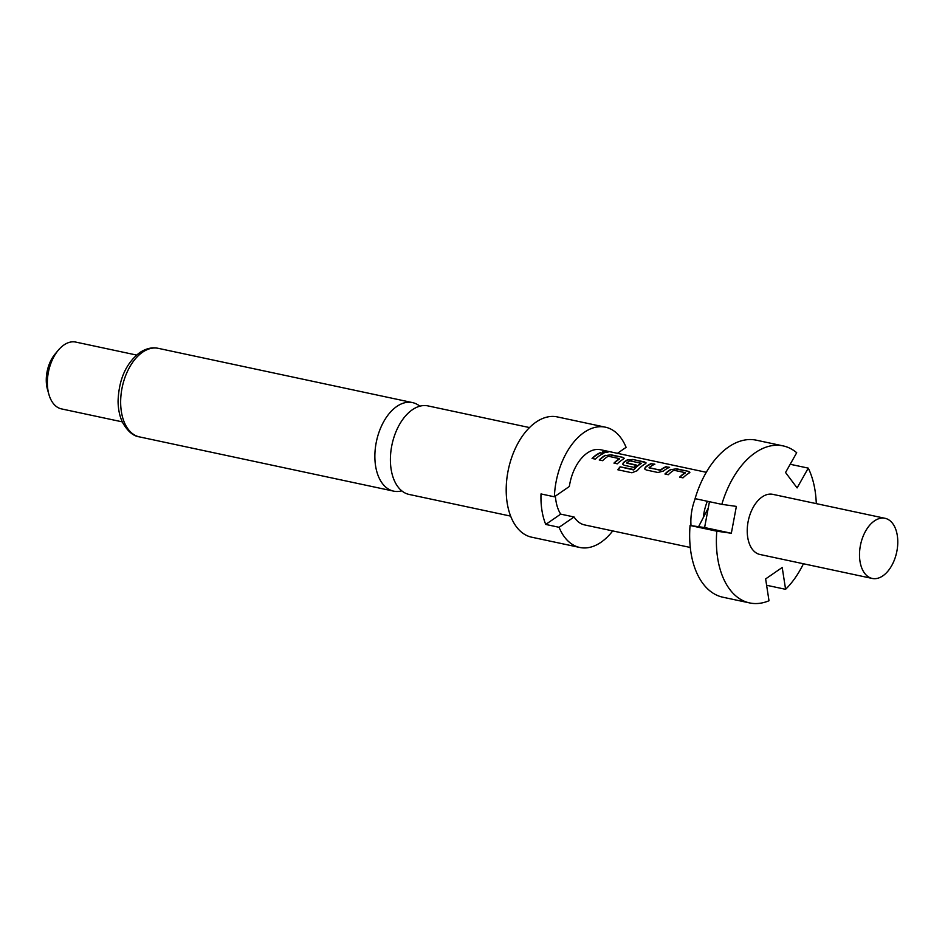 <?xml version="1.0" encoding="UTF-8"?>
<svg xmlns="http://www.w3.org/2000/svg" width="945" height="945" viewBox="0 0 945 945"><rect width="100%" height="100%" fill="white"/><g stroke="black" fill="none" stroke-linecap="round" stroke-linejoin="round"><path stroke-width="1.42" d="M607.789 452.348L606.95 452.1C603.17 451.639 602.071 451.864 603.666 452.749M603.678 452.419C607.481 452.679 608.58 452.454 606.985 451.757C603.182 451.308 602.083 451.533 603.678 452.419L602.662 451.887M608.001 452.194L606.985 451.757M510.619 516.112L409.126 494.448A45.265 27.145 -78 0 1 391.1 469.122A45.265 27.145 -78 0 1 412.315 409.776A45.265 27.145 -78 0 1 428.026 405.913L529.519 427.577M882.89 575.824A30.748 18.439 -78 0 1 872.223 578.446A30.748 18.439 -78 0 1 859.537 553.073A30.748 18.439 -78 0 1 874.397 520.931A30.748 18.439 -78 0 1 885.063 518.309A30.748 18.439 -78 0 1 897.75 543.682A30.748 18.439 -78 0 1 882.89 575.824M872.223 578.446L759.945 554.479A30.748 18.439 -78 0 1 747.259 529.106A30.748 18.439 -78 0 1 762.119 496.964A30.748 18.439 -78 0 1 772.786 494.341L885.063 518.309M698.579 526.696L703.304 517.588A37.41 22.432 -78 0 1 707.332 501.263M691.019 525.633A38.426 23.046 -78 0 1 695.236 498.676M617.428 453.328L626.098 447.351A61.496 36.879 102 0 0 605.438 427.187L557.314 416.91A61.496 36.879 102 0 0 535.98 422.155A61.496 36.879 102 0 0 506.26 486.439A61.496 36.879 102 0 0 531.645 537.185L579.757 547.462A61.496 36.879 102 0 0 601.091 542.217A61.496 36.879 102 0 0 612.726 530.913M605.438 427.187A61.496 36.879 102 0 0 584.105 432.432A61.496 36.879 102 0 0 554.384 496.798L541.012 493.94A61.496 36.879 -78 0 0 545.737 524.44L559.097 527.298A61.496 36.879 102 0 0 579.757 547.462M419.852 406.196A45.265 27.145 102 0 0 412.492 402.594A45.265 27.145 102 0 0 396.794 406.456A45.265 27.145 102 0 0 375.567 465.814A45.265 27.145 102 0 0 393.592 491.128A45.265 27.145 102 0 0 401.779 490.857M136.564 355.06L75.754 342.078A34.162 20.483 102 0 0 63.906 344.996A34.162 20.483 102 0 0 58.33 350.17A34.162 20.483 102 0 0 48.892 394.396A34.162 20.483 102 0 0 61.496 408.901L122.307 421.872M58.33 350.17L55.046 354.091A27.334 16.396 102 0 0 47.486 389.482L48.892 394.396M670.926 469.334A38.426 23.046 -78 0 0 669.095 470.48A38.426 23.046 -78 0 0 664.926 473.988L668.292 474.709A38.426 23.046 -78 0 1 672.462 471.201A38.426 23.046 -78 0 1 673.939 470.256L685.279 472.677A38.426 23.046 -78 0 0 683.802 473.61A38.426 23.046 -78 0 0 679.632 477.13L682.999 477.851A38.426 23.046 -78 0 1 687.169 474.331A38.426 23.046 -78 0 1 688.999 473.185L689.862 472.24L688.35 471.319L676.561 468.803L670.95 469.641A38.095 22.845 -78 0 0 665.221 474.059M651.518 463.452A38.426 23.046 -78 0 0 647.207 465.802A38.426 23.046 -78 0 0 645.376 467.184L644.632 468.85L646.179 469.984L657.968 472.5L663.449 471.035A38.426 23.046 -78 0 1 665.28 469.665A38.426 23.046 -78 0 1 669.592 467.314L666.237 466.924A38.095 22.845 -78 0 0 660.484 470.338L649.085 467.621A38.426 23.046 -78 0 1 650.573 466.523A38.426 23.046 -78 0 1 654.885 464.172L651.53 463.782A38.095 22.845 -78 0 0 645.435 467.48L644.667 468.98M637.202 470.693A38.426 23.046 -78 0 1 643.38 464.987A38.426 23.046 -78 0 1 645.211 463.841L646.073 462.896L644.561 461.975L632.772 459.459L627.137 459.991A38.426 23.046 -78 0 0 625.306 461.125A38.426 23.046 -78 0 0 623.476 462.507L622.731 464.172L624.279 465.318L633.941 467.373A38.426 23.046 -78 0 1 636.446 465.105L626.818 462.873A38.426 23.046 -78 0 1 628.307 461.774A38.426 23.046 -78 0 1 629.783 460.829L641.123 463.251A38.426 23.046 -78 0 0 639.647 464.196A38.426 23.046 -78 0 0 633.788 469.535L620.074 466.818A38.426 23.046 -78 0 0 617.794 469.759L631.933 472.772L637.202 470.693M605.237 455.313A38.426 23.046 -78 0 0 603.418 456.459A38.426 23.046 -78 0 0 599.236 459.967L602.615 460.687A38.426 23.046 -78 0 1 606.784 457.179A38.426 23.046 -78 0 1 608.249 456.234L619.589 458.656A38.426 23.046 -78 0 0 618.124 459.601A38.426 23.046 -78 0 0 613.955 463.109L617.321 463.83A38.426 23.046 -78 0 1 621.491 460.309A38.426 23.046 -78 0 1 623.322 459.175L624.184 458.219L622.66 457.297L610.872 454.781L605.272 455.632A38.095 22.845 -78 0 0 599.543 460.038M600.547 452.572A38.426 23.046 -78 0 0 596.224 454.923A38.426 23.046 -78 0 0 592.054 458.443L595.421 459.152A38.426 23.046 -78 0 1 599.591 455.644A38.426 23.046 -78 0 1 603.914 453.293L600.547 452.903A38.095 22.845 -78 0 0 592.35 458.502M554.384 496.798L569.339 486.486A38.426 23.046 -78 0 1 587.282 453.009A38.426 23.046 -78 0 1 600.618 449.737L706.317 472.299M690.263 547.462L584.577 524.912A38.426 23.046 -78 0 1 574.064 516.974L560.692 514.127A38.426 23.046 -78 0 1 555.412 496.078M649.144 467.917L660.425 470.043A38.426 23.046 -78 0 1 661.913 468.944A38.426 23.046 -78 0 1 666.225 466.594M685.231 472.524L685.314 472.984A38.095 22.845 -78 0 0 679.928 477.19M641.076 463.097L641.159 463.558A38.095 22.845 -78 0 0 633.882 469.783L633.788 469.535M619.542 458.502L619.625 458.963A38.095 22.845 -78 0 0 614.25 463.18M559.097 527.298L574.064 516.974M545.737 524.44L560.692 514.127M783.121 445.898L756.39 440.193A80.278 48.148 102 0 0 695.083 498.641L721.826 504.346A80.278 48.148 -78 0 1 783.121 445.898A80.278 48.148 -78 0 1 796.706 452.726L785.543 472.5L797.107 487.904L808.27 468.129A80.278 48.148 -78 0 1 816.279 503.626M709.447 501.712L704.604 527.546L690.063 525.491L716.794 531.196L731.335 533.252L736.368 506.402L721.826 504.346M690.063 525.491A80.278 48.148 102 0 0 722.878 597.216L749.609 602.922A80.278 48.148 -78 0 1 716.794 531.196M803.439 563.763A80.278 48.148 -78 0 1 785.59 589.314L782.212 567.484L765.627 578.919L769.006 600.748A80.278 48.148 -78 0 1 749.609 602.922M703.304 517.588L708.266 508.02M808.27 468.129L790.185 464.267M766.608 585.262L785.59 589.314M731.335 533.252L704.604 527.546M603.394 453.505L600.547 452.903M610.872 454.781L605.272 455.632M622.66 457.297L610.883 455.112M624.161 458.384L622.672 457.628M646.049 463.062L644.561 461.975M644.561 462.294L632.772 459.459M632.772 459.778L627.137 459.991M627.161 460.298A38.095 22.845 -78 0 0 623.546 462.802L623.476 462.507M623.546 462.802L622.779 464.314M636.174 465.33L626.878 463.168M633.504 469.925L620.074 466.818M618.042 469.807A38.095 22.845 -78 0 1 620.18 467.078M669.084 467.527L666.237 466.924M654.377 464.385L651.53 463.782M676.561 468.803L670.95 469.641M688.35 471.319L676.561 469.122M689.838 472.405L688.35 471.638M142.565 352.202A45.265 27.145 102 0 0 120.7 399.522A45.265 27.145 102 0 0 139.376 436.873C133.186 436.058 127.587 431.274 122.602 422.51C119.684 416.485 118.172 409.374 118.066 401.176C118.857 379.441 126.051 363.27 139.636 352.674C146.002 348.457 152.216 347.016 158.276 348.339A45.265 27.145 102 0 0 142.565 352.202M139.376 436.873L393.592 491.128M158.276 348.339L412.492 402.594"/></g></svg>
